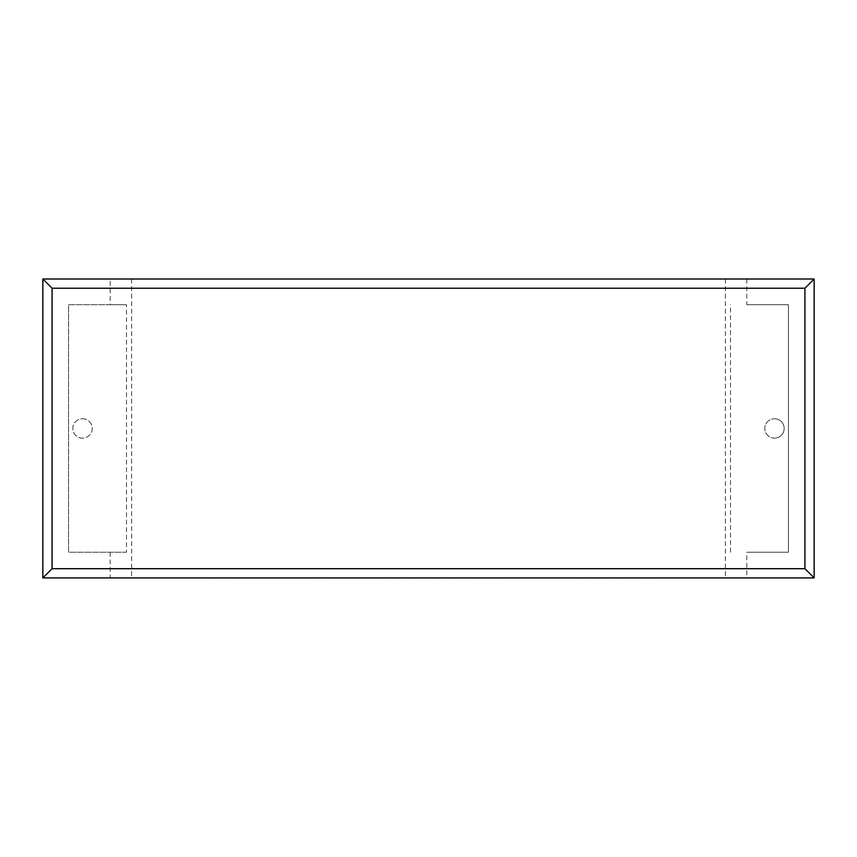 <?xml version="1.0" encoding="UTF-8"?>
<svg xmlns="http://www.w3.org/2000/svg" width="857" height="857" viewBox="0 0 857 857"><rect width="100%" height="100%" fill="white"/><g stroke="black" fill="none" stroke-linecap="round" stroke-linejoin="round"><path stroke-width="0.64" stroke-dasharray="4.29 3.21" d="M774.482 438.141A9.684 9.684 0 0 0 784.166 428.457A9.684 9.684 0 0 0 774.482 418.762A9.684 9.684 0 0 1 784.166 428.457A9.684 9.684 0 0 1 774.482 438.141A9.684 9.684 0 0 1 764.787 428.457A9.684 9.684 0 0 1 774.482 418.762A9.684 9.684 0 0 0 764.787 428.457A9.684 9.684 0 0 0 774.482 438.141M82.518 418.762A9.684 9.684 0 0 1 92.213 428.457A9.684 9.684 0 0 1 82.518 438.141A9.684 9.684 0 0 1 72.834 428.457A9.684 9.684 0 0 1 82.518 418.762A9.684 9.684 0 0 1 92.213 428.457A9.684 9.684 0 0 1 82.518 438.141A9.684 9.684 0 0 1 72.834 428.457A9.684 9.684 0 0 1 82.518 418.762M746.801 278.996L746.801 304.706L788.44 304.706L788.44 552.208L746.801 552.208L746.801 577.918L814.15 577.918L814.15 278.996L110.199 278.996L110.199 304.706L126.493 304.706L126.493 552.208L68.56 552.208L68.56 304.706L126.493 304.706M110.199 278.996L42.85 278.996L42.85 577.918L746.801 577.918M746.801 304.706L788.44 304.706L788.44 552.208L746.801 552.208M730.507 552.208L730.507 304.706M126.493 552.208L68.56 552.208L68.56 304.706L110.199 304.706M110.199 552.208L110.199 577.918M131.624 278.996L131.624 577.918M725.376 278.996L725.376 577.918M232.815 577.918L312.002 577.918L232.815 577.918M207.983 578.004L232.547 577.918M232.547 578.004L245.991 577.918M245.991 578.004L264.824 577.918M264.824 578.004L291.112 577.918M291.112 578.004L271.669 577.918M271.669 578.004L500.017 577.918L300.753 577.918M246.848 578.004L257.411 578.004L246.848 577.918M431.521 578.004L434.842 578.004L431.521 577.918M377.948 578.004L330.052 578.004L377.948 577.918M300.753 578.004L393.824 577.918M393.824 578.004L415.902 577.918M415.902 578.004L411.596 577.918M411.596 578.004L434.628 577.918M434.628 578.004L475.421 577.918M475.421 578.004L453.224 577.918M453.224 578.004L475.185 577.918M475.185 578.004L649.113 577.918L485.576 577.918M485.576 578.004L596.065 577.918M596.065 578.004L576.022 577.918M576.022 578.004L600.628 577.918M600.628 578.004L620.672 577.918M620.672 578.004L644.325 577.918M644.325 578.004L649.113 578.004"/><path stroke-width="1.29" d="M814.15 577.918L42.85 577.918L42.85 278.996L814.15 278.996L814.15 577.918L804.927 568.694L804.927 288.22L814.15 278.996M42.85 577.918L52.073 568.694L804.927 568.694M804.927 288.22L52.073 288.22L42.85 278.996M649.113 577.918L207.983 577.918M52.073 288.22L52.073 568.694"/></g></svg>
